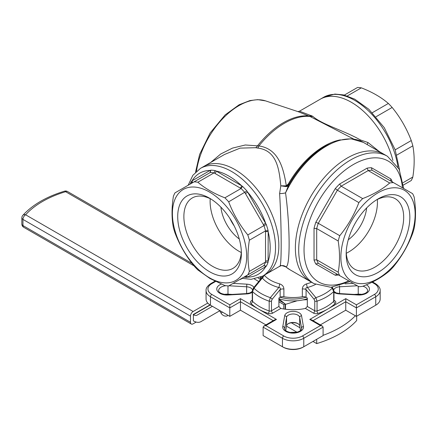 <?xml version="1.0" encoding="UTF-8"?>
<svg xmlns="http://www.w3.org/2000/svg" width="437" height="437" viewBox="0 0 437 437"><rect width="100%" height="100%" fill="white"/><g stroke="black" fill="none" stroke-linecap="round" stroke-linejoin="round"><path stroke-width="0.66" d="M289.999 332.459L296.969 332.207M353.768 139.081L309.997 116.46A5.654 4.594 128.6 0 0 312.728 116.264C321.43 124.326 344.809 130.871 360.317 139.911L367.97 142.517L379.349 151.606M360.148 140.801L360.317 139.911L360.301 140.867M210.727 162.438L220.68 154.026L232.495 148.099L245.294 144.991L258.939 145.936C278.418 148.831 283.378 167.409 286.322 185.845L288.354 183.901L289.021 184.288L288.42 185.714A5.654 3.086 22.8 0 1 285.967 186.588L280.805 185.818C279.172 168.758 276.643 150.284 257.644 148.072L255.716 147.701L240.115 148.127L224.509 154.48L203.768 166.459A62.201 35.91 60 0 1 234.866 169.54A62.201 35.91 60 0 1 275.501 224.35A62.201 35.91 60 0 1 265.969 274.19L280.073 266.073C280.051 265.139 282.012 265.428 285.956 266.947L285.558 266.57A5.654 5.615 65.7 0 0 280.073 266.073M257.644 148.072A5.654 2.666 98 0 0 258.939 145.936A71.624 41.351 120 0 1 309.997 116.46L298.416 111.774L265.63 100.903A60.983 35.211 -60 0 0 261.004 99.909A60.983 35.211 -60 0 0 196.497 171.238M297.826 111.61L299.498 111.189L312.728 116.264M255.716 147.701A5.654 3.742 105.7 0 0 257.524 145.821A71.499 41.28 -60 0 1 309.21 115.98A5.654 4.037 110 0 0 311.434 115.532M279.614 266.308C281.712 269.017 281.701 228.196 279.614 193.531L280.805 185.818L286.322 185.845A1.885 0.929 -100.6 0 1 286.235 186.55L285.967 186.588A1.885 0.852 -98.7 0 0 286.049 185.905M349.988 281.565L330.853 287.306L313.935 283.602L310.603 281.679A73.509 42.444 -60 0 1 310.598 196.797A73.509 42.444 -60 0 1 384.112 154.354A73.509 42.444 120 0 0 310.598 196.797A73.509 42.444 120 0 0 310.603 281.679L289.829 269.684L285.956 266.947M286.235 186.55L289.021 184.288A72.176 41.673 120 0 1 325.09 146.226L325.641 145.909A72.957 42.121 -60 0 0 288.42 185.714L285.558 192.848C290.288 227.83 290.321 269.482 285.558 266.57A73.509 42.444 120 0 0 289.829 269.684M367.97 142.517A5.654 1.502 -54.3 0 0 367.249 144.62M264.024 275.315A3.769 2.791 -38.9 0 1 262.347 278.003L254.017 288.212A1.885 0.421 -140.7 0 0 253.373 288.076L252.258 291.004A1.885 1.087 180 0 0 252.52 291.555A47.12 27.203 0 0 0 269.176 301.175L270.35 297.641L278.801 287.502A33.928 19.589 180 0 1 262.347 278.003L262.091 277.495L253.373 288.076M272.158 299.274A1.885 0.421 -140.7 0 0 270.35 297.641A45.235 26.116 0 0 1 254.017 288.212L252.52 291.555L252.52 301.322A47.12 27.203 0 0 0 269.176 310.936L269.176 301.175A1.885 1.087 180 0 0 271.47 301.006L271.47 310.773A1.885 1.087 -120 0 0 272.803 313.078A3.769 2.174 0 0 1 268.22 313.416A1.885 0.781 -71.2 0 0 269.176 310.936A1.885 1.087 0 0 0 271.47 310.773L278.899 306.479L280.805 308.456A35.812 20.676 0 0 0 305.419 308.456L307.32 306.479L307.32 298.018L306.08 297.302A3.769 2.174 180 0 0 302.333 296.756A32.043 18.501 180 0 1 283.886 296.756L283.886 289.037A3.769 2.174 -0 0 0 280.139 289.584L272.158 299.274L271.47 301.006M283.886 296.756A3.769 2.174 180 0 0 280.139 297.302L280.139 289.584C280.669 288.202 280.221 287.508 278.801 287.502A3.769 1.3 -75 0 0 279.593 283.848C282.34 284.82 283.771 286.546 283.886 289.037M262.424 277.003L262.429 276.233M302.333 296.756L302.333 289.037C302.442 286.557 303.873 284.831 306.627 283.848A3.769 1.3 -105 0 0 307.419 287.502C305.998 287.508 305.556 288.202 306.08 289.584L306.08 297.302M302.333 289.037A3.769 2.174 180 0 1 306.08 289.584L314.061 299.274A1.885 0.421 140.7 0 1 315.869 297.641L317.043 301.175A1.885 1.087 180 0 1 314.755 301.006L314.061 299.274M332.131 287.202L332.847 288.076A1.885 0.421 140.7 0 0 332.202 288.212L331.432 287.262M305.419 308.456L313.422 313.078A1.885 1.087 120 0 0 314.755 310.773A1.885 1.087 0 0 0 317.043 310.936A47.12 27.203 0 0 0 333.704 301.322L333.704 291.555L332.202 288.212A45.235 26.116 0 0 1 315.869 297.641L307.419 287.502A33.928 19.589 180 0 0 315.519 284.449M280.139 297.302L278.899 298.018L278.899 306.479M260.239 277.32L260.206 279.767M313.935 283.602A73.509 42.444 -60 0 1 298.706 249.948A73.509 42.444 -60 0 1 330.798 175.974A73.509 42.444 -60 0 1 387.444 156.277L363.338 142.364A73.509 42.444 120 0 0 285.558 192.848A5.654 1.611 -6.5 0 1 279.614 193.531M284.673 315.76A1.885 1.529 9.9 0 1 286.546 317.404A6.599 3.807 0 0 1 293.112 313.979A6.599 3.807 0 0 1 299.673 317.404A1.885 1.529 -9.9 0 1 301.552 315.76A8.483 4.894 0 0 0 293.112 311.352A8.483 4.894 0 0 0 284.673 315.76L282.794 326.532A1.885 1.529 9.9 0 1 284.673 328.182A8.483 4.894 0 0 0 284.629 328.668C284.618 330.274 286.568 331.568 290.468 332.546L296.668 332.355C302.595 330.279 301.06 329.367 301.59 328.668A8.483 4.894 0 0 0 301.552 328.182L299.673 317.404L299.673 325.871L300.492 330.574M285.727 330.574L286.546 325.871A6.599 3.807 0 0 1 288.447 323.56A6.599 3.807 0 0 1 297.777 323.56A6.599 3.807 0 0 1 299.673 325.871M298.089 323.751A7.538 4.354 0 0 0 288.136 323.751M361.295 294.527A9.423 5.441 0 0 0 358.138 294.401L355.964 294.527M361.902 294.429A8.483 4.894 0 0 0 358.231 294.172L358.138 294.401M354.046 294.418L358.231 294.172L358.231 286.328M227.988 285.896L227.988 294.172L232.178 294.418M230.255 294.527L228.081 294.401A9.423 5.441 0 0 0 224.924 294.527M228.081 294.401L227.988 294.172A8.483 4.894 0 0 0 224.318 294.429M263.123 327.133L282.449 338.287L282.449 346.754L283.116 347.136A14.137 8.161 0 0 0 303.109 347.136L323.096 335.594L323.096 327.133L303.775 338.287A1.885 1.087 -120 0 0 302.442 335.982A13.192 7.62 0 0 1 283.782 335.982L265.789 325.592L263.904 326.046L263.123 327.133L263.123 335.594L282.449 346.754A15.077 8.707 0 0 0 303.775 346.754L303.775 338.287A15.077 8.707 0 0 1 282.449 338.287A1.885 1.087 -60 0 1 283.782 335.982M215.578 281.477L211.808 283.657A1.885 1.087 -120 0 0 210.869 283.564C207.438 285.885 205.838 288.223 206.062 290.583L206.062 299.045A15.077 8.707 0 0 0 210.476 305.201L229.802 316.361L240.465 310.204L265.904 324.888M320.321 324.888L345.754 310.204L356.417 316.361L375.744 305.201A15.077 8.707 0 0 0 380.163 299.045L380.163 290.583A15.077 8.707 0 0 1 375.744 296.739A1.885 1.087 -120 0 0 374.411 294.429L356.417 304.818L356.417 316.361M211.131 305.578A14.137 8.161 0 0 0 211.142 305.583A14.137 8.161 0 0 0 211.142 305.589L210.476 305.201L211.142 305.589M375.077 305.589L375.744 305.201L375.077 305.589A14.137 8.161 0 0 0 375.077 305.583A14.137 8.161 0 0 0 375.093 305.578L375.744 305.201L375.744 296.739L356.417 307.894L345.754 301.738L345.754 310.204M265.789 325.592L276.452 319.436L274.567 319.889L263.904 326.046M252.236 300.929A1.885 1.087 60 0 1 251.477 300.765A3.769 2.174 0 0 0 250.893 303.409A49.004 28.296 0 0 0 258.458 309.046L240.465 298.662L240.465 310.204M240.465 298.662L229.802 304.818L229.802 316.361M356.417 304.818L345.754 298.662L309.773 319.436L320.43 325.592L322.315 326.046L323.096 327.133M309.773 319.436L311.657 319.889L322.315 326.046M345.754 298.662L345.754 301.738L312.99 320.654M351.353 102.285A62.201 35.91 60 0 1 392.912 160.434A62.201 35.91 -120 0 0 320.255 99.204A62.201 35.91 60 0 1 351.353 102.285M280.215 297.258A28.274 16.322 -0 0 0 306.009 297.258A28.274 16.322 180 0 1 280.215 297.258M278.899 298.717A28.274 16.322 -0 0 0 307.32 298.717M285.115 309.194L285.115 303.813L278.899 300.23M283.782 309.003L283.782 304.584L285.115 303.813M278.899 301.765L283.782 304.584M297.193 300.76L285.503 304.36L285.115 304.005M284.52 303.475L278.899 298.952M307.32 299.695L302.939 299.908M285.503 304.36L285.503 309.249M339.762 275.66A57.018 32.917 -60 0 1 338.189 272.191C339.975 262.735 339.975 252.329 338.189 240.984A57.018 32.917 -60 0 1 339.762 235.701C347.89 225.743 354.26 214.709 358.87 202.599A57.018 32.917 -60 0 1 362.661 198.595C373.531 194.383 382.539 189.183 389.689 182.994A57.018 32.917 -60 0 1 393.48 182.617L412.594 193.651A57.018 32.917 -60 0 1 414.161 197.12C415.948 208.64 415.948 219.041 414.161 228.333A57.018 32.917 -60 0 1 412.594 233.609C408.032 245.632 401.663 256.666 393.48 266.712A57.018 32.917 -60 0 1 389.689 270.716C382.391 276.992 373.384 282.193 362.661 286.317A57.018 32.917 -60 0 1 358.87 286.694L318.273 263.254L337.38 274.289L336.736 274.125L335.266 275.244A58.902 34.01 -60 0 0 338.577 274.977M338.189 272.191L316.699 259.786A57.018 32.917 -60 0 0 318.273 263.254L315.836 264.024L335.266 275.244M338.189 240.984L316.699 228.573L316.699 259.786L314.034 260.048A58.902 34.01 -60 0 0 315.836 264.024M339.762 235.701L318.273 223.291A57.018 32.917 -60 0 0 316.699 228.573L314.034 228.311L314.034 260.048M358.87 202.599L337.38 190.188L318.273 223.291L315.836 222.258A58.902 34.01 -60 0 0 314.034 228.311M362.661 198.595L341.171 186.189A57.018 32.917 -60 0 0 337.38 190.188L335.266 188.598L315.836 222.258M389.689 182.994L368.2 170.583L341.171 186.189L339.609 184.015A58.902 34.01 -60 0 0 335.266 188.598M393.48 182.617L371.991 170.212A57.018 32.917 -60 0 0 368.2 170.583L367.096 168.147L339.609 184.015M391.077 181.229L390.64 180.765L390.875 178.935L371.439 167.715L371.991 170.212M415.15 214.272A52.522 30.322 120 0 0 371.696 197.098A52.522 30.322 120 0 0 343.018 270.29A52.522 30.322 120 0 0 384.325 274.327A52.522 30.322 120 0 0 415.15 214.272M409.846 217.336A45.022 25.991 120 0 0 378.01 198.955A45.022 25.991 120 0 0 346.175 254.094A45.022 25.991 120 0 0 378.01 272.475A45.022 25.991 120 0 0 409.846 217.336M346.213 252.247A40.663 23.478 120 0 0 354.598 269.148A40.663 23.478 120 0 0 385.931 258.256A40.663 23.478 120 0 0 403.679 217.336A40.663 23.478 120 0 0 395.261 198.72A40.663 23.478 120 0 0 376.432 199.917M346.279 253.263A40.663 23.478 120 0 0 377.442 202.184A40.663 23.478 120 0 0 377.339 199.458M348.273 239.766A30.158 17.414 120 0 0 366.648 207.936M247.795 234.931A57.018 32.917 60 0 1 249.363 240.213L265.538 230.873A57.018 32.917 -120 0 0 263.964 225.59L247.795 234.931C239.662 224.973 233.292 213.939 228.682 201.828L246.916 190.985L247.692 192.187L245.419 193.498L244.846 192.493A57.018 32.917 -120 0 0 241.066 188.489L224.891 197.824C214.021 193.613 205.008 188.413 197.863 182.224A57.018 32.917 60 0 0 194.072 181.847L174.964 192.881A57.018 32.917 60 0 0 173.391 196.35C171.604 207.875 171.604 218.276 173.391 227.562A57.018 32.917 60 0 0 174.964 232.845C179.52 244.862 185.889 255.896 194.072 265.947A57.018 32.917 60 0 0 197.863 269.946L210.033 278.527L224.891 285.552A57.018 32.917 60 0 0 228.682 285.924L263.964 265.554L266.297 266.215L265.647 266.756A1.885 1.54 60 0 0 263.374 265.898L263.959 265.559M246.916 277.402L265.647 266.756A58.432 33.736 60 0 1 247.692 277.124A1.885 1.54 60 0 0 245.419 276.26L244.846 276.594L245.507 276.424L246.916 277.402A58.744 33.917 60 0 1 243.851 277.167M194.072 181.847L210.241 172.511L210.842 170.162A58.744 33.917 60 0 1 215.173 170.588L216.173 171.058A58.432 33.736 60 0 1 241.568 185.72L242.584 186.413A58.744 33.917 60 0 1 246.916 190.985M209.656 172.85A1.885 1.54 60 0 0 210.044 170.452L210.842 170.162M242.584 186.413L241.066 188.489L240.235 188.025L214.032 172.888L215.173 170.588M214.84 173.363A1.885 1.087 120 0 0 216.173 171.058L241.568 185.72A1.885 1.087 120 0 1 240.235 188.025M197.863 182.224L214.032 172.888M265.538 230.873L268.089 230.594L268.187 231.828A1.885 1.087 -0 0 0 265.521 231.828L265.527 230.878M247.795 274.889A57.018 32.917 60 0 0 249.363 271.421L265.527 262.085L268.089 262.249L268.187 231.828A58.432 33.736 60 0 1 268.187 261.151A1.885 1.087 -0 0 0 265.521 261.151L265.521 231.828M191.717 183.207A1.885 1.54 60 0 0 192.089 180.814A58.432 33.736 60 0 1 210.044 170.452L192.089 180.814L191.461 181.35L191.603 183.059L191.149 183.535M203.768 166.459A62.201 35.91 60 0 1 265.969 202.369A62.201 35.91 60 0 1 265.969 274.19L262.637 276.118A62.201 35.91 60 0 0 262.637 204.292A62.201 35.91 60 0 0 200.436 168.382L203.768 166.459M263.964 265.554A57.018 32.917 -120 0 0 265.538 262.085L265.521 261.151M209.542 277.834A52.522 30.322 60 0 1 177.378 194.935A52.522 30.322 60 0 1 241.705 232.074A52.522 30.322 60 0 1 209.542 277.834M249.363 271.421C247.577 261.96 247.577 251.559 249.363 240.213M224.891 197.824A57.018 32.917 60 0 1 228.682 201.828M263.964 225.59L266.297 224.558L247.692 192.187A58.432 33.736 60 0 1 265.647 223.285L263.374 224.602L245.419 193.498M263.959 225.596L263.374 224.602M245.419 276.26L263.374 265.898L245.419 276.26M209.542 271.705A45.022 25.991 60 0 1 177.712 216.566A45.022 25.991 60 0 1 209.542 198.185A45.022 25.991 60 0 1 241.377 253.323A45.022 25.991 60 0 1 209.542 271.705M241.339 251.477A40.663 23.478 60 0 1 232.954 268.378A40.663 23.478 60 0 1 212.622 266.368A40.663 23.478 60 0 1 186.064 230.534A40.663 23.478 60 0 1 192.296 197.95A40.663 23.478 60 0 1 211.126 199.146M241.273 252.493A40.663 23.478 60 0 1 238.864 251.215A40.663 23.478 60 0 1 210.213 198.693M239.279 238.995A30.158 17.414 60 0 1 220.903 207.165M234.15 225.831A30.158 17.414 60 0 1 229.736 218.189M403.455 185.02L411.261 180.514A57.018 32.917 -120 0 0 412.828 177.045C414.615 165.699 414.615 155.299 412.828 145.838L396.823 155.075M412.828 177.045L403.16 182.628M412.828 145.838A57.018 32.917 -120 0 0 411.261 140.556C406.645 128.44 400.276 117.406 392.147 107.453A57.018 32.917 -120 0 0 388.356 103.449C381.211 97.265 372.198 92.06 361.328 87.848L347.295 95.949M388.356 103.449L372.351 112.691M361.328 87.848A57.018 32.917 -120 0 0 357.537 87.471L344.345 95.086M392.147 107.453L376.066 116.734M411.261 140.556L395.179 149.836M356.679 316.208L356.679 320.512A94.245 54.412 180 0 1 316.699 343.597L312.968 341.444M297.056 332.257L286.497 326.16M323.096 335.326A94.245 54.412 -0 0 0 355.374 315.754M291.326 322.79L300.011 327.805M200.938 321.637L219.696 310.805L200.938 321.637A15.077 8.707 60 0 1 193.4 320.889L193.4 314.733A7.538 4.354 -120 0 0 197.169 315.104L212.398 306.31M316.699 343.597L316.699 339.292M227.803 315.612L228.158 315.41L227.803 315.612A5.654 4.616 -120 0 1 220.98 313.029L219.45 310.385M207.766 303.07L193.149 311.51L25.619 214.791A3.769 2.174 120 0 0 22.953 219.407A3.769 2.174 180 0 1 21.85 217.866A3.769 3.769 0 0 1 22.822 215.343A3.769 2.731 42.1 0 1 25.619 214.791A94.245 54.412 180 0 1 65.605 191.706A3.769 1.426 -106.8 0 0 64.518 191.171C46.541 196.645 32.644 204.696 22.822 215.343M190.483 316.131L190.483 322.282L22.953 225.563A3.769 2.174 120 0 0 23.735 227.289A3.769 3.769 0 0 1 21.85 224.023A3.769 2.174 -0 0 0 22.953 225.563L22.953 219.407L190.483 316.131A3.769 2.174 -60 0 1 193.149 311.51M190.483 322.282A3.769 2.174 -60 0 0 191.264 324.008A3.769 2.174 -60 0 0 193.149 323.822L196.186 322.069M209.957 304.884L193.149 314.591M288.354 183.901A71.624 41.351 -60 0 1 340.374 139.851M279.593 283.848A32.043 18.501 180 0 1 264.33 275.206A32.043 18.501 180 0 1 264.292 275.163M335.326 303.409A1.885 1.327 45.6 0 1 333.704 301.322A1.885 1.087 0 0 0 333.961 300.765L333.961 291.004A1.885 1.087 180 0 1 333.704 291.555A47.12 27.203 0 0 1 317.043 301.175L317.043 310.936A1.885 0.781 71.2 0 0 317.999 313.416A49.004 28.296 0 0 0 327.761 309.046A49.004 28.296 0 0 0 335.326 303.409A3.769 2.174 0 0 0 334.742 300.765A1.885 1.087 -60 0 1 333.988 300.929M307.32 306.479L314.755 310.773L314.755 301.006M221.308 284.094A10.368 5.987 0 0 0 217.397 291.086A10.368 5.987 0 0 0 228.174 294.997L246.834 293.915A8.483 4.894 0 0 0 252.258 292.342M253.957 287.366A8.483 4.894 0 0 0 246.834 284.17L233.101 283.373M258.759 281.521L254.41 279.014M240.465 279.423L242.24 278.396M211.808 283.657A13.192 7.62 0 0 0 211.808 294.429A1.885 1.087 120 0 0 210.476 296.739L210.476 305.201L211.142 305.583M229.802 304.818L211.808 294.429M251.477 300.765L252.258 300.317M311.526 282.215A32.043 18.501 180 0 1 306.627 283.848M260.239 279.298L258.169 278.101M333.961 292.342A8.483 4.894 0 0 0 339.385 293.915L358.045 294.997A10.368 5.987 0 0 0 368.451 291.599A10.368 5.987 0 0 0 366.392 284.798M353.118 283.373L345.115 283.837M374.411 294.429A13.192 7.62 0 0 0 374.411 283.657L371.974 282.247M333.961 300.317L334.742 300.765M286.546 325.871L286.546 317.404L284.673 329.034M301.552 329.034L301.552 328.182A1.885 1.529 -9.9 0 1 303.425 326.532L301.552 315.76M282.794 326.532A10.368 5.987 0 0 0 293.112 333.114A10.368 5.987 0 0 0 303.425 326.532M357.258 285.765L339.571 286.792L339.544 285.776M339.385 293.915L339.494 293.571L336.222 292.905L333.961 291.403M339.571 293.577L339.571 286.792A6.599 3.807 0 0 0 333.775 289.797M358.045 294.997L358.154 294.653L339.494 293.571M358.154 294.653C367.533 294.287 367.757 290.769 367.561 290.583A8.483 4.894 0 0 0 362.928 286.219M246.834 293.915L246.725 293.571L228.065 294.653L228.174 294.997M246.834 284.17L246.648 286.792L228.961 285.765M252.444 289.797A6.599 3.807 0 0 0 246.648 286.792L246.648 293.577M226.071 285.722A8.483 4.894 0 0 0 218.658 290.583C218.462 290.769 218.686 294.287 228.065 294.653M273.234 320.654L240.465 301.738L229.802 307.894L210.476 296.739A15.077 8.707 0 0 1 206.062 290.583M276.452 319.436L258.458 309.046A49.004 28.296 0 0 0 268.22 313.416M320.43 325.592L302.442 335.982M380.163 290.583C380.381 288.223 378.781 285.885 375.356 283.564A1.885 1.087 120 0 0 374.411 283.657M252.258 291.004L252.258 300.765A1.885 1.087 0 0 0 252.52 301.322A1.885 1.327 -45.6 0 1 250.893 303.409M313.422 313.078A3.769 2.174 0 0 0 317.999 313.416M280.805 308.456L272.803 313.078M367.096 168.147A58.902 34.01 -60 0 1 371.439 167.715M390.875 178.935A58.902 34.01 -60 0 1 392.295 181.934M348.731 280.838A69.74 40.264 -60 0 1 304.037 249.948A69.74 40.264 -60 0 1 351.037 165.934A69.74 40.264 -60 0 1 402.45 187.795M214.037 172.883A57.018 32.917 -120 0 0 210.246 172.511L210.41 172.418M266.297 224.558A58.744 33.917 60 0 1 268.089 230.594M190.133 184.124A58.744 33.917 60 0 1 191.461 181.35M268.089 262.249A58.744 33.917 60 0 1 266.297 266.215M397.943 166.918A62.201 35.91 -120 0 0 367.752 110.195A62.201 35.91 -120 0 0 323.588 97.282L299.498 111.189M193.4 314.733L210.197 305.037M220.98 313.029L222.504 312.144M192.122 263.473L67.489 191.515A3.769 2.174 120 0 0 65.605 191.706L193.968 265.816M262.091 277.495L262.626 276.501L262.582 277.271M332.847 288.076L333.961 291.004M261.069 278.73L261.069 276.943M325.641 145.909L338.686 140.288L351.086 138.808L363.338 142.364M195.525 172.162L199.627 154.425L210.153 132.93L225.137 114.915L239.143 104.76L249.904 100.576L257.786 99.641L265.63 100.903M252.258 291.403L249.991 292.905L246.725 293.571M214.982 281.182L210.869 283.564M375.356 283.564L372.57 281.952M387.444 156.277L399.107 169.081L403.706 188.522M241.874 278.309L251.122 279.336L262.637 276.118M200.436 168.382L192.864 175.297L188.156 185.266M399.571 170.053L395.168 149.809L384.287 127.691L368.795 109.245L354.757 99.172L343.629 94.916L334.9 94.07L323.588 97.282M67.489 191.515A3.769 3.769 0 0 0 64.518 191.171M21.85 224.023L21.85 217.866M191.264 324.008L23.735 227.289"/></g></svg>
